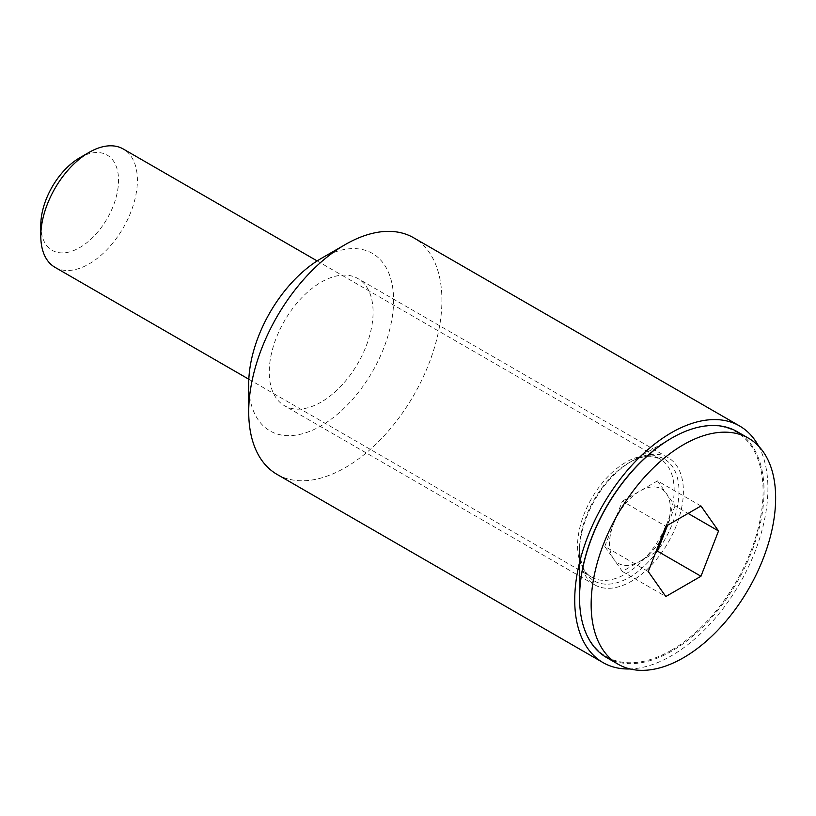 <?xml version="1.0" encoding="UTF-8"?>
<svg xmlns="http://www.w3.org/2000/svg" width="816" height="816" viewBox="0 0 816 816"><rect width="100%" height="100%" fill="white"/><g stroke="black" fill="none" stroke-linecap="round" stroke-linejoin="round"><path stroke-width="0.61" stroke-dasharray="4.08 3.06" d="M671.323 650.25A129.775 74.929 -60 0 1 579.554 597.271L579.554 551.259A73.43 42.391 120 0 0 594.762 584.868A73.43 42.391 120 0 0 631.472 581.237A73.43 42.391 120 0 0 679.442 516.528A73.43 42.391 120 0 0 668.192 457.694A73.43 42.391 120 0 0 631.472 461.336L671.323 438.325A129.775 74.929 -60 0 1 763.082 491.303A129.775 74.929 -60 0 1 671.323 650.25M317.138 260.926L660.001 458.888A68.299 39.433 -60 0 1 670.477 513.621A68.299 39.433 -60 0 1 625.852 573.811A68.299 39.433 -60 0 1 591.702 577.187A68.299 39.433 -60 0 1 581.237 522.454A68.299 39.433 -60 0 1 625.852 462.264A68.299 39.433 -60 0 1 660.001 458.888L652.565 456.46C647.853 455.746 642.059 456.797 635.205 459.612L629.269 462.611A70.298 40.586 120 0 0 579.554 548.709A70.298 40.586 120 0 0 629.269 577.412A70.298 40.586 120 0 0 678.983 491.303A70.298 40.586 120 0 0 629.269 462.611L631.472 461.336A73.43 42.391 120 0 0 579.554 551.259M321.167 258.478A102.459 59.15 -60 0 1 393.608 300.298A102.459 59.15 -60 0 1 321.167 425.779A102.459 59.15 -60 0 1 248.717 383.959M277.012 474.371A136.609 78.866 120 0 0 345.311 467.609A136.609 78.866 120 0 0 434.561 347.228A136.609 78.866 120 0 0 413.62 237.762M758.656 446.209A136.609 78.866 -60 0 1 671.323 655.829A136.609 78.866 -60 0 1 630.054 668.957M321.167 402.084A73.43 42.391 -60 0 1 284.458 405.715A73.43 42.391 -60 0 1 273.197 346.882A73.43 42.391 -60 0 1 321.167 282.173A73.43 42.391 -60 0 1 357.877 278.542A73.43 42.391 -60 0 1 369.138 337.375A73.43 42.391 -60 0 1 321.167 402.084M667.417 525.351A43.034 24.847 120 0 0 666.284 493.384A43.034 24.847 120 0 0 639.928 491.028L657.492 480.889L700.964 505.981M655.789 552.136L639.928 561.296A43.034 24.847 120 0 0 660.317 540.467M40.8 225.155A54.988 31.742 120 0 0 79.682 247.605A54.988 31.742 120 0 0 118.555 180.254A54.988 31.742 120 0 0 79.682 157.814M54.947 267.291A68.299 39.433 120 0 0 89.097 263.915A68.299 39.433 120 0 0 133.722 203.725A68.299 39.433 120 0 0 123.247 148.991M606.574 657.543A130.458 75.317 120 0 0 671.803 651.086A130.458 75.317 120 0 0 757.034 536.122A130.458 75.317 120 0 0 737.032 431.582M657.492 480.889L675.067 505.879L688.102 513.407M675.067 505.879L667.539 525.28M622.363 571.445L613.581 558.94A43.034 24.847 120 0 0 639.928 561.296L622.363 571.445L665.825 596.537M604.799 546.445L613.581 523.811A43.034 24.847 120 0 0 613.581 558.94L604.799 546.445L648.261 571.547M622.363 501.167L639.928 491.028A43.034 24.847 120 0 0 613.581 523.811L622.363 501.167L665.825 526.269M594.762 584.868L284.458 405.715M668.192 457.694L357.877 278.542M248.829 379.236L591.702 577.187C584.45 573.811 580.4 564.315 579.554 548.709L579.554 597.271M629.269 462.611L671.323 438.325"/><path stroke-width="1.22" d="M579.554 597.822L579.554 597.271A129.775 74.929 -60 0 1 671.323 438.325L671.803 438.049A130.458 75.317 120 0 0 579.554 597.822A130.458 75.317 120 0 0 606.574 657.543L618.171 664.244A130.458 75.317 120 0 0 683.4 657.778A130.458 75.317 120 0 0 768.621 542.813A130.458 75.317 120 0 0 748.629 438.274A130.458 75.317 120 0 0 683.4 444.74A130.458 75.317 120 0 0 598.169 559.705A130.458 75.317 120 0 0 618.171 664.244M248.717 411.835L248.717 383.959A102.459 59.15 -60 0 1 321.167 258.478L345.311 244.535A136.609 78.866 120 0 0 248.717 411.835A136.609 78.866 120 0 0 277.012 474.371L603.024 662.592A136.609 78.866 -60 0 1 582.083 553.126A136.609 78.866 -60 0 1 671.323 432.745A136.609 78.866 -60 0 1 739.622 425.983A136.609 78.866 -60 0 1 758.656 446.209M739.622 425.983L413.62 237.762A136.609 78.866 120 0 0 345.311 244.535L321.167 258.478M630.054 668.957A136.609 78.866 -60 0 1 603.024 662.592M660.317 540.467A43.034 24.847 120 0 0 666.284 528.513A43.034 24.847 120 0 0 667.417 525.351M317.138 260.926L123.247 148.991A68.299 39.433 120 0 0 89.097 152.378L79.682 157.814A54.988 31.742 120 0 0 40.8 225.155L40.8 236.028A68.299 39.433 120 0 0 54.947 267.291L248.829 379.236M79.682 157.814L89.097 152.378A68.299 39.433 120 0 0 40.8 236.028M700.964 505.981L718.529 530.971L700.964 576.249L665.825 596.537L648.261 571.547L665.825 526.269L700.964 505.981M748.629 438.274L737.032 431.582A130.458 75.317 120 0 0 671.803 438.049L671.323 438.325M688.102 513.407L718.529 530.971M667.539 525.28L657.492 551.157L700.964 576.249M657.492 551.157L655.789 552.136"/></g></svg>
